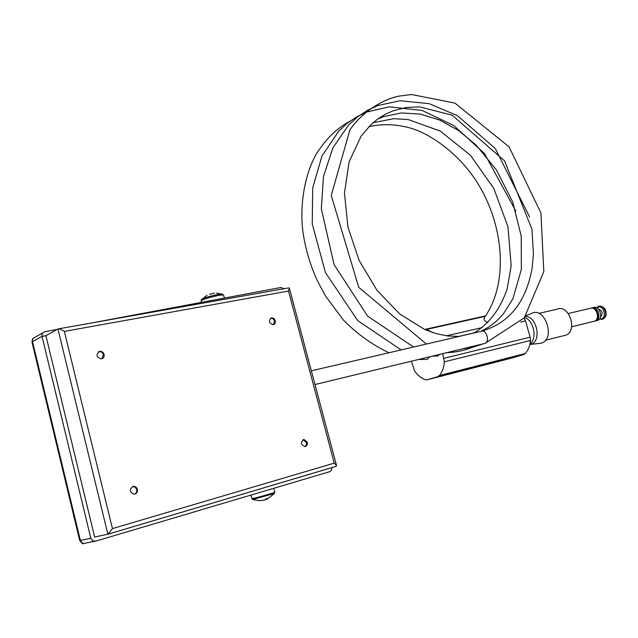 <?xml version="1.0" encoding="UTF-8"?>
<svg xmlns="http://www.w3.org/2000/svg" width="638" height="638" viewBox="0 0 638 638"><rect width="100%" height="100%" fill="white"/><g stroke="black" fill="none" stroke-linecap="round" stroke-linejoin="round"><path stroke-width="0.96" d="M529.971 343.802C537.555 338.579 533.703 320.101 524.516 317.58M529.811 344.52L531.279 344.097C541.917 340.636 536.741 316.193 525.425 316.408M538.727 343.475L540.88 343.236C556.376 340.014 544.956 305.307 531.215 313.649L526.031 315.603M563.928 335.628L565.858 335.141C578.028 331.026 569.016 303.919 557.277 309.167L538.791 313.41M593.484 321.432L594.464 321.193C600.669 319.128 596.171 305.706 590.174 308.361L568.283 313.497M595.876 320.26C600.797 318.434 598.085 307.699 592.854 308.314M594.68 321.097L595.9 320.842C602.105 318.777 597.607 305.371 591.609 308.026L591.402 308.114M596.705 320.643L597.686 320.404C603.891 318.338 599.393 304.956 593.404 307.604L592.606 307.787M484.122 343.611L485.04 343.38C490.175 341.553 486.379 329.208 481.315 331.226M440.021 354.281L437.11 356.084M429.749 356.77L427.285 359.417L418.616 359.457M411.382 361.212L414.668 371.069C417.802 375.463 421.367 378.342 425.386 379.722L427.293 379.777L437.82 376.635L439.446 375.519C442.23 372.121 443.865 367.56 444.351 361.834L442.684 353.635M432.652 332.55L426.647 329.399L424.637 329.463M368.812 126.755C382.88 123.469 397.458 124.123 412.555 128.701C432.979 135.392 458.547 154.595 474.903 178.951C504.291 222.55 508.988 282.49 484.848 316.903L484.162 318.601C483.716 319.909 484.96 321.217 487.903 322.517M427.293 379.777L512.84 357.774L523.623 354.592L525.289 353.508C528.176 350.238 529.907 345.9 530.481 340.485L530.154 337.159L525.489 320.898L524.117 318.083M137.385 489.266L135.982 487.025L133.613 486.244C129.075 489.131 129.227 491.802 134.06 494.259C136.62 493.764 137.728 492.097 137.385 489.266M104.082 354.449C103.292 352.176 101.777 351.147 99.552 351.363C95.636 354.808 96.274 357.336 101.458 358.939C103.555 358.285 104.433 356.786 104.082 354.449M307.293 442.206L303.927 439.423C300.402 442.126 300.705 444.519 304.86 446.584C306.862 446.114 307.668 444.654 307.293 442.206M275.257 320.755C274.531 318.705 273.255 317.756 271.421 317.907C268.303 320.938 268.909 323.219 273.247 324.75C274.962 324.192 275.632 322.86 275.257 320.755M58.513 328.865L288.679 287.874L289.365 288.169L288.52 291.04L64.35 331.401C61.439 329.511 59.318 328.698 57.986 328.961L46.008 335.684L42.036 336.433L90.811 538.233L92.781 540.857L95.668 541.16L329.79 471.665L331.553 470.166L331.935 467.566M64.35 331.401L112.448 528.599L108.157 534.142L94.743 536.989M46.008 335.684L42.012 336.362L32.538 341.705L80.364 540.41L90.811 538.233M284.054 288.703L280.959 287.467L90.452 323.179M57.173 329.415L44.7 331.76C42.571 332.565 41.677 334.097 42.012 336.362M45.912 335.74L94.639 537.013M336.051 466.346L336.521 465.533L334.248 463.14L288.52 291.04M273.327 324.726L274.492 321.074C273.758 319.032 272.482 318.083 270.656 318.234L270.576 318.258M304.876 446.584L306.376 444.925L306.559 442.78L303.122 439.646L303.927 439.423M101.905 358.819L103.404 354.776C102.614 352.503 101.107 351.474 98.882 351.69L98.427 351.817M134.387 494.227C136.285 493.294 137.042 491.707 136.668 489.458L135.264 487.217L132.552 486.467M201.09 301.096L201.377 299.924C200.468 298.377 221.904 292.786 222.79 294.333L223.699 295.418M209.447 294.325L214.559 293.153M266.134 498.9L266.349 499.442L267.434 498.9L268.335 498.166L266.221 498.812L264.108 500.128L258.924 500.694L262.696 500.359M264.985 499.721L266.237 499.155M274.46 493.437L252.752 499.514M274.771 492.169L274.3 493.605L267.434 498.9M600.406 317.261C603.261 313.625 602.559 310.842 598.292 308.92M599.736 318.689C608.158 320.459 603.628 302.579 597.016 307.963M601.706 319.423L602.663 319.183C608.875 317.118 604.385 303.784 598.388 306.431L596.538 307.723M604.481 317.796C607.169 313.186 606.228 309.462 601.65 306.607M485.247 316.336L426.647 329.399M482.168 327.581L446.464 335.811M485.55 315.89L425.41 329.28M523.623 354.592L437.82 376.635M525.289 353.508L439.446 375.519M530.481 340.485L444.351 361.834M530.154 337.159L443.984 358.301M525.489 320.898L520.744 322.007M474.201 332.837L458.666 336.457M112.448 528.599L334.248 463.14M336.051 466.362L108.021 534.205M94.584 541.319L84.774 543.297M107.886 534.245L57.938 328.985M42.993 332.733L35.122 337.215C33.056 337.949 32.195 339.448 32.538 341.705L32.004 342.295L79.702 540.482L80.364 540.41L81.999 542.818L84.025 543.448C83.275 544.421 81.839 543.44 79.702 540.506M201.417 302.38L201.114 301.216C199.527 299.677 223.292 293.472 223.675 295.322L224.393 298.074M273.766 488.301L274.779 492.201C275.074 492.536 258.853 497.217 253.573 498.318L251.89 498.541L250.997 495.056M531.279 344.097L529.819 344.464M530.322 344.416L540.88 343.236M565.858 335.141L545.49 340.245M594.464 321.193L571.624 326.792M597.686 320.404L595.9 320.842M599.417 319.112L602.663 319.183C607.783 315.419 605.709 314.135 605.733 311.113C605.382 308.393 603.261 306.758 599.361 306.2M314.989 384.539L485.024 343.388L524.284 317.868L543.815 271.573L540.92 212.956L509.068 146.852L454.99 103.125L411.582 94.52L399.292 96.083C384.666 98.762 363.62 110.159 349.935 129.761L331.25 195.475L358.716 287.307L426.383 344.041M311.344 370.822L481.124 331.297C508.845 323.57 525.832 302.571 532.1 268.311L533.424 254.052L531.948 229.186L504.562 160.856L452.103 115.167L419.525 106.865L406.143 107.511L393.383 110.701L385.384 114.242L377.856 118.915L370.877 124.705L361.108 136.189L349.114 161.797L344.464 193.019L347.917 227.096L359.162 260.535L377.042 290.362L399.755 314.024L424.669 329.479L436.392 333.69L447.908 335.995L459.033 336.441M462.383 348.866L473.117 347.12L483.596 343.738M529.628 217.016L495.335 148.566L457.366 115.63L429.127 103.667L400.162 100.74L377.863 105.509L367.647 110.222L358.133 116.443L348.611 125L332.869 147.872L323.506 176.407L321.321 208.73L334.065 264.587L367.608 316.129L413.607 347.016M446.664 352.67C457.39 352.304 467.343 349.903 476.506 345.453M515.751 210.995L484.457 153.479L453.722 125.519L422.077 110.43L389.212 106.825L366.587 112.073L356.73 116.834L347.558 123.006L339.033 130.702L321.943 156.039L312.692 188.003L312.245 223.978L325.452 272.562L357.719 320.595L401.142 349.919M432.229 356.163L437.883 356.036M480.964 331.329L489.123 326.871L496.547 321.129L503.167 314.183L512.896 298.783L521.342 269.411L521.222 236.124L512.697 202.015L496.524 170.051L475.956 144.914L458.499 130.511L439.71 120.072L420.362 114.114L401.254 112.95L383.175 116.754L377.624 119.075M473.978 332.956C489.442 323.649 500.966 308.066 507.314 288.224L511.166 265.783L507.968 226.809L493.804 188.409L470.389 155.201L440.3 131.101L408.24 119.577L393.79 118.692L373.047 122.735M523.95 354.473L438.146 376.516M350.222 121.013C337.909 127.863 327.892 136.357 316.847 153.144C304.31 174.405 299.716 205.859 302.779 230.717C305.131 247.799 309.932 264.403 317.198 280.521L325.42 295.873L343.443 320.116C357.527 334.232 372.704 345.11 388.981 352.75M31.98 342.191C32.331 339.296 32.769 338.012 33.312 338.331M289.365 288.169L336.521 465.533M336.306 466.266L108.157 534.142M270.656 318.234L271.421 317.907M98.882 351.69L99.552 351.363M132.895 486.435L133.613 486.244M222.319 294.166L216.553 293.105M207.127 295.298L201.943 299.278M263.398 500.256L264.379 500.017M251.898 498.573L252.855 499.554L259.012 500.694"/></g></svg>
